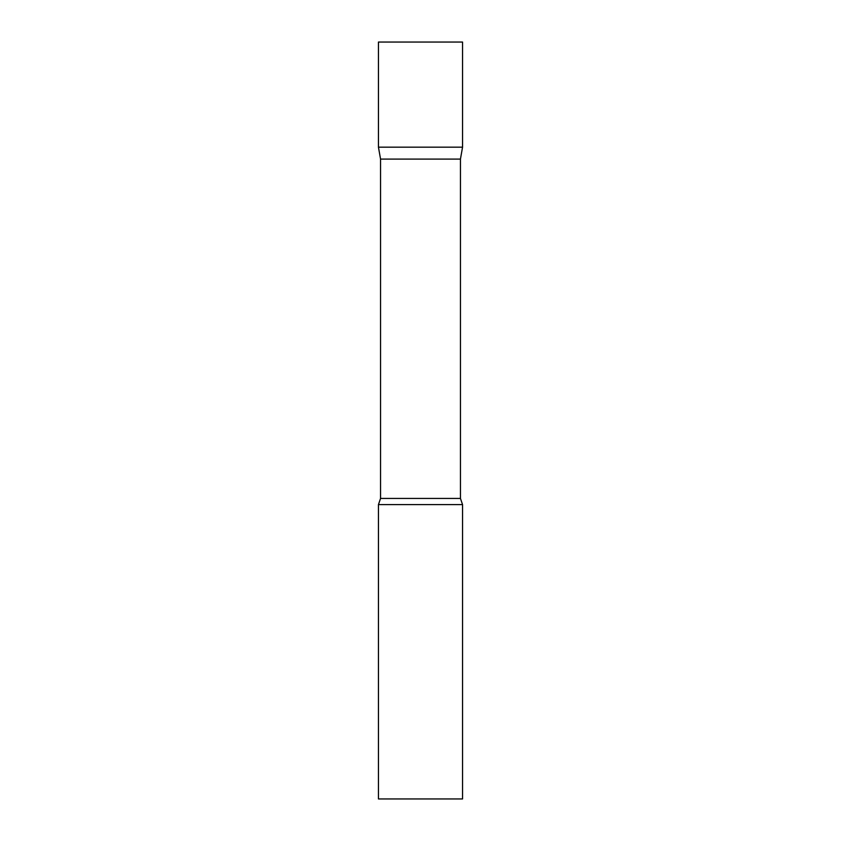 <?xml version="1.0" encoding="UTF-8"?>
<svg xmlns="http://www.w3.org/2000/svg" width="841" height="841" viewBox="0 0 841 841"><rect width="100%" height="100%" fill="white"/><g stroke="black" fill="none" stroke-linecap="round" stroke-linejoin="round"><path stroke-width="1.26" d="M380.553 159.096L378.45 147.175L462.55 147.175L462.55 42.05L378.45 42.05L378.45 147.175L462.55 147.175L460.447 159.096L380.553 159.096L380.553 498.429L378.45 504.6L378.45 798.95L462.55 798.95L462.55 504.6L378.45 504.6M460.447 159.096L460.447 498.429L380.553 498.429M460.447 498.429L462.55 504.6"/></g></svg>

